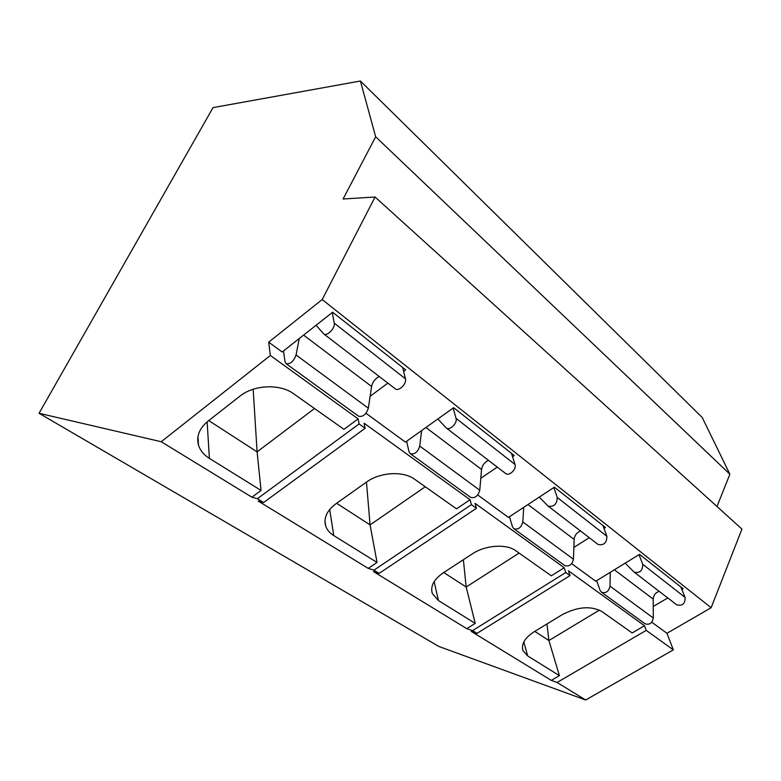 <?xml version="1.0" encoding="UTF-8"?>
<svg xmlns="http://www.w3.org/2000/svg" width="781" height="781" viewBox="0 0 781 781"><rect width="100%" height="100%" fill="white"/><g stroke="black" fill="none" stroke-linecap="round" stroke-linejoin="round"><path stroke-width="1.17" d="M270.343 355.482L268.693 342.156L322.182 299.543L375.075 197.027L343.074 199.009L375.661 136.792L360.412 81.009L213.037 107.622L39.05 413.286L161.237 441.734L270.343 355.482L358.128 418.889L343.972 429.325L293.636 393.761C280.018 383.598 253.884 384.711 239.806 396.24L207.99 421.174C199.38 428.33 196.207 436.276 198.462 445.014L197.993 436.433M161.237 441.734L251.892 497.204L261.059 490.448L209.406 458.388C203.773 454.835 200.121 450.383 198.462 445.014M314.528 408.522L257.095 451.857L253.161 389.25M251.892 497.204L257.388 498.698L359.104 423.946L358.128 418.889M261.059 490.448L257.095 451.857L208.742 420.588M359.104 423.946L365.127 428.281L364.131 423.224L470.055 499.733L471.392 504.672L476.42 508.294L475.073 503.354L564.204 567.738L565.776 572.532L570.032 575.597L568.461 570.804L644.501 625.737L646.229 630.374L673.349 649.87L585.672 699.991L438.912 646.483L39.05 413.286M268.693 342.156L282.156 351.997L332.628 312.224L405.7 369.882L403.66 371.395M365.967 413.266L405.437 442.124L453.634 407.702L514.259 455.538L512.561 456.69M477.738 494.978L508.411 517.403L554.373 487.178L605.47 527.497L604.006 528.425M571.682 563.657L595.718 581.22L639.522 554.364L683.19 588.815L681.881 589.587M651.745 622.184L666.954 633.303L673.349 649.87M646.229 630.374L557.078 682.457L551.288 680.388L471.226 631.399L477.015 633.371L472.554 630.628L466.765 628.666L373.464 571.585L379.175 573.371L373.933 570.159L368.232 568.383L258.111 501.002L263.617 502.515L257.388 498.698M551.288 680.388L559.401 675.633L527.731 655.972L523.045 650.719C521.015 644.257 524.695 637.94 534.106 631.78L562.115 614.745C577.53 606.691 590.758 605.607 601.8 611.484L632.18 632.961L644.501 625.737M557.078 682.457L585.672 699.991M599.437 610.107L548.897 640.518L546.954 623.97M559.401 675.633L548.897 640.518L534.77 631.38M365.127 428.281L263.617 502.515M476.42 508.294L379.175 573.371M471.392 504.672L373.933 570.159M570.032 575.597L477.015 633.371M565.776 572.532L472.554 630.628M375.075 197.027L741.95 529.088L711.14 607.725L666.954 633.303M360.412 81.009L702.197 417.474L729.884 474.213L716.987 506.488M653.238 606.525L667.765 597.934M573.859 547.432L589.284 537.709M480.793 478.284L497.263 467.087M370.126 396.299L387.864 383.129M322.182 299.543L711.14 607.725M610.244 572.317L610.01 586.16C608.731 591.549 605.88 593.57 601.477 592.213L600.042 590.28L596.674 580.634M638.995 554.686L642.724 564.292C642.763 570.726 639.903 573.352 634.152 572.141L625.151 563.179M659.154 591.334C655.503 592.652 653.521 595.239 653.199 599.105L653.297 618.025C652.145 623.258 649.382 625.161 645.008 623.755L601.477 592.213M680.798 586.931L685.093 597.406C685.259 603.684 682.506 606.173 676.815 604.885L634.152 572.141M523.719 507.338L522.811 521.952C521.249 527.663 518.252 529.918 513.83 528.698L512.453 526.736L509.466 516.71M553.866 487.51L557.253 497.477C556.99 504.223 553.944 507.103 548.125 506.117L539.29 497.097M580.566 531.012C576.768 532.544 574.631 535.346 574.142 539.407L573.449 559.235C572.043 564.761 569.134 566.879 564.722 565.571L513.83 528.698M602.922 525.486L606.896 536.283C606.817 542.863 603.879 545.587 598.09 544.464L548.125 506.117M421.603 430.585L419.748 446.058C417.806 452.131 414.652 454.659 410.269 453.663L409.01 451.691L406.618 441.275M453.175 408.033L456.026 418.343C457.676 423.126 449.758 430.897 446.263 427.949L437.819 418.997M488.506 460.37C484.581 462.176 482.258 465.212 481.545 469.479L479.768 490.253C478.05 496.12 474.985 498.483 470.572 497.351L410.269 453.663M511.516 453.361L515.001 464.451C516.817 469.186 509.192 476.498 505.6 473.491L446.263 427.949M332.257 312.517L334.239 323.149C335.479 327.961 326.985 336.709 323.783 333.946L316.071 325.267M299.269 338.505L296.058 354.984C293.617 361.437 290.278 364.327 286.061 363.663L284.997 361.72L283.523 350.923M402.723 367.529L405.446 378.814C406.93 383.617 398.779 391.789 395.391 388.909L323.783 333.946M379.205 376.491C375.153 378.648 372.615 381.977 371.6 386.458L368.339 408.209C366.191 414.438 362.96 417.122 358.635 416.244L286.061 363.663M375.661 136.792L729.884 474.213M425.264 486.758L370.077 524.9L366.465 482.111C380.015 472.105 403.338 470.787 414.604 479.231L456.534 508.851L470.055 499.733M366.465 482.102L335.908 503.784C326.829 510.667 323.432 518.096 325.716 526.082L324.955 521.034M368.232 568.383L377.047 562.447L333.76 535.571C329.728 533.042 327.044 529.879 325.716 526.082M377.047 562.447L370.077 524.9L336.631 503.276M466.765 628.666L475.229 623.384L438.424 600.54L432.352 593.58C430.165 586.375 433.728 579.512 443.052 572.981L472.329 553.866C485.313 545.079 506.361 543.625 515.831 550.751L551.298 575.812L564.204 567.738M519.111 553.065L466.169 587.029L463.377 559.713M475.229 623.384L466.169 587.029L443.745 572.532M527.731 655.972L523.797 641.962M610.01 586.16L653.297 618.025M614.374 569.779L653.199 599.105M642.724 564.292L685.093 597.406M522.811 521.952L573.449 559.235M527.966 504.536L574.142 539.407M557.253 497.477L606.896 536.283M419.748 446.058L479.768 490.253M425.928 427.49L481.545 469.479M456.026 418.343L515.001 464.451M334.239 323.149L405.446 378.814M296.058 354.984L368.339 408.209M303.594 335.108L371.6 386.458M333.76 535.571L329.699 509.476M438.424 600.54L434.148 581.62M209.406 458.388L207.121 421.877M523.045 650.719L522.528 648.845M198.208 440.396L197.7 440.289M432.352 593.58L431.678 590.534"/></g></svg>
